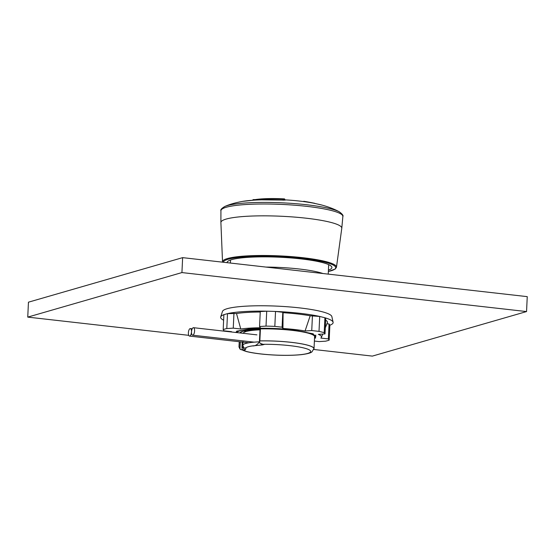 <?xml version="1.0" encoding="UTF-8"?>
<svg xmlns="http://www.w3.org/2000/svg" width="555" height="555" viewBox="0 0 555 555"><rect width="100%" height="100%" fill="white"/><g stroke="black" fill="none" stroke-linecap="round" stroke-linejoin="round"><path stroke-width="0.83" d="M239.975 332.945A36.283 5.425 2.7 0 1 243.097 331.127A36.283 5.425 2.7 0 1 260.24 329.261M299.055 268.981A49.131 7.347 -177.3 0 0 266.012 267.08A49.131 7.347 -177.3 0 1 322.961 273.525A49.131 7.347 -177.3 0 0 299.055 268.981M314.525 338.085A39.585 5.918 -177.3 0 0 315.726 336.732A39.585 5.918 -177.3 0 0 292.332 330.204A39.585 5.918 -177.3 0 0 236.763 332.584M314.838 203.442L316.988 203.935L314.838 203.442M322.171 205.135A48.181 7.208 -177.3 0 0 322.157 205.135A48.181 7.208 -177.3 0 0 316.988 203.935A48.181 7.208 -177.3 0 1 322.157 205.135C329.101 207.071 334.838 209.311 339.362 211.85A60.009 8.97 2.7 0 0 282.405 202.839A60.009 8.97 2.7 0 0 224.858 206.453C229.597 204.344 235.521 202.658 242.618 201.382A48.181 7.208 -177.3 0 0 242.604 201.389A48.181 7.208 -177.3 0 1 283.799 200.175A48.181 7.208 -177.3 0 0 242.618 201.382L257.138 199.793L285.263 200.098M227.05 262.675A52.475 7.846 2.7 0 1 227.05 262.598A52.475 7.846 2.7 0 1 300.879 258.887A52.475 7.846 2.7 0 1 331.89 267.538A52.475 7.846 2.7 0 1 328.421 270.132M254.495 199.973L254.252 199.647A303.488 239.448 81.5 0 0 253.267 199.633L253.219 199.633A0.375 0.375 168.4 0 0 252.858 199.987L253.469 199.973L253.246 199.627A0.375 0.375 0 0 0 252.858 199.987L252.858 199.987M254.252 199.647L255.279 199.592C262.709 198.517 272.408 198.288 284.389 198.898A0.375 0.375 -118.3 0 1 284.75 199.287L284.75 199.294A0.375 0.375 0 0 0 284.389 198.898L284.396 199.217A34.015 5.085 -177.3 0 0 255.036 199.918L255.279 199.592L253.246 199.627M303.918 201.305A302.107 261.696 -102.5 0 1 314.803 203.331L303.89 201.305A0.375 0.375 0 0 0 303.481 201.562A0.375 0.375 127.7 0 1 303.89 201.305L304.029 201.631M259.816 329.268L260.233 329.455M259.691 329.275L257.402 329.968M257.416 329.656L257.034 329.732M255.89 330.065L257.36 329.358M256.056 329.427L256.056 329.497A35.881 5.363 -177.3 0 0 248.522 330.176L248.501 330.086M257.347 329.642L256.056 329.497M248.598 330.19A31.607 4.724 2.7 0 0 247.953 330.343L247.266 330.26M259.816 329.372L260.024 329.33A35.881 5.363 -177.3 0 1 260.24 329.323M248.522 330.176L251.373 330.502M243.853 330.926L243.825 331.064A35.881 5.363 -177.3 0 0 240.37 332.993M246.566 331.377L243.825 331.064M315.573 338.168L313.228 333.839L293.359 329.906A42.104 6.299 -177.3 0 0 250.541 328.692L236.603 331.224M235.965 332.494L237.2 330.96M236.499 332.549L236.111 331.973M223.63 320.2A56.312 8.422 2.7 0 1 220.696 316.947L222.472 311.431A54.792 8.193 2.7 0 1 225.58 309.211A54.792 8.193 2.7 0 1 285.554 306.624A54.792 8.193 2.7 0 1 331.855 316.586L333.104 322.247A56.312 8.422 2.7 0 1 329.878 325.209L329.177 340.139L328.359 338.918L320.846 338.064A45.35 6.785 2.7 0 0 321.4 337.364L322.753 334.061M326.964 323.745L329.059 323.981L329.878 325.209M321.4 337.364A45.35 6.785 2.7 0 0 318.355 334.332L325.022 333.923L325.723 318.986L324.904 317.765A56.312 8.422 2.7 0 1 333.104 322.247M325.667 320.179A50.644 7.576 2.7 0 1 327.381 322.726L325.313 327.797M310.183 315.767L319.715 316.447L319.014 331.384L311.743 330.558L305.077 330.974L310.183 315.767A50.644 7.576 2.7 0 0 283.085 312.701L282.939 328.47A45.35 6.785 2.7 0 1 305.077 330.974M283.085 312.701L282.8 312.271L275.53 311.452A56.312 8.422 2.7 0 1 319.715 316.447L324.904 317.765L324.203 332.695A56.312 8.422 -177.3 0 0 319.014 331.384M259.56 326.513L260.267 311.584L266.719 311.182L266.018 326.111L259.56 326.513L260.406 327.776A45.35 6.785 2.7 0 0 240.766 329.004L233.253 328.151L226.801 328.553A56.312 8.422 -177.3 0 0 223.186 329.601L224.005 330.829L231.511 331.675A45.35 6.785 2.7 0 0 231.227 331.952M260.246 312.014A50.644 7.576 2.7 0 0 236.506 313.513L227.501 313.624A56.312 8.422 2.7 0 1 266.719 311.182L275.53 311.452L274.822 326.382A56.312 8.422 -177.3 0 0 266.018 326.111M236.506 313.513L240.766 329.004M220.696 316.947A56.312 8.422 2.7 0 1 223.887 314.671L223.186 329.601M226.801 328.553L227.501 313.624L223.887 314.671M282.939 328.47L282.093 327.2L274.822 326.382M314.387 341.054L319.104 341.589L325.563 341.186A56.312 8.422 -177.3 0 0 329.177 340.139M325.022 333.923L324.203 332.695M233.96 313.221L233.253 328.151M282.8 312.271L282.093 327.2M312.444 315.628L311.743 330.558M329.059 323.981L328.359 338.918M193.216 327.707A3.781 1.505 -83.5 0 0 191.517 331.578A3.781 1.505 -83.5 0 0 192.613 335.192A3.781 1.505 -83.5 0 0 194.534 331.606A3.781 1.505 -83.5 0 0 193.466 327.686A3.781 1.505 -83.5 0 0 193.216 327.707M190.115 328.602A3.781 1.505 -83.5 0 0 188.416 332.473A3.781 1.505 -83.5 0 0 189.519 336.087A3.781 1.505 -83.5 0 0 191.433 332.5A3.781 1.505 -83.5 0 0 190.365 328.581A3.781 1.505 -83.5 0 0 190.115 328.602M259.65 341.825A3.025 0.451 2.7 0 1 259.428 341.838A32.884 4.919 -177.3 0 0 242.771 345.321A32.884 4.919 -177.3 0 0 242.84 345.689M260.212 329.83A3.025 0.451 2.7 0 1 259.99 329.843A32.884 4.919 -177.3 0 0 243.333 333.319L243.333 333.319M243.083 346.778L241.987 347.09L242.223 342.053M243.09 346.799L241.987 347.09M243.929 348.124L242.833 345.335A32.814 4.905 2.7 0 1 259.476 341.845L259.65 341.838M313.769 349.296A38.455 5.751 -177.3 0 0 314.026 348.679L314.595 336.684A38.455 5.751 -177.3 0 0 260.42 328.893L260.316 329.011M314.026 348.679A38.455 5.751 -177.3 0 0 259.851 340.888L259.754 340.923A38.288 5.723 -177.3 0 1 313.859 348.686L311.945 351.884C311.3 352.376 309.732 353.632 301.108 354.673C290.036 355.72 277.354 355.561 263.056 354.208C256.105 353.493 250.409 352.571 245.976 351.433L239.989 349.095L238.99 346.917L239.24 341.714M259.851 340.888L260.42 328.893M242.049 347.097L242.022 347.832L243.402 347.437A2.269 2.054 73.9 0 0 245.365 349.872L246.073 347.763L243.95 348.165M240.773 349.615L243.381 350.101A2.269 2.054 -106.1 0 1 242.022 347.832M243.381 350.101L243.298 350.469A35.263 5.272 -177.3 0 0 288.635 355.304A35.263 5.272 -177.3 0 0 308.608 349.539A35.263 5.272 -177.3 0 0 264.721 344.28L263.056 344.329L260.031 343.309L259.636 342.088L260.253 328.962M260.323 328.921L259.636 342.088M261.169 343.982A2.269 2.054 73.9 0 0 262.654 344.877L252.47 345.911C255.009 346.14 257.347 344.787 259.476 341.845M239.094 346.889L239.337 341.727M188.742 335.331L27.75 317.113L28.451 302.184L182.637 257.645L181.929 272.574L526.549 311.57L372.363 356.102L313.721 349.47M182.637 257.645L527.25 296.641L526.549 311.57M27.75 317.113L181.929 272.574M328.352 271.52L335.262 269.008L336.462 267.274A57.047 8.533 2.7 0 0 279.907 255.897A57.047 8.533 2.7 0 0 222.527 261.904L220.897 222.52L220.932 210.733A61.036 9.13 2.7 0 1 282.328 204.434A61.036 9.13 2.7 0 1 342.865 216.485C343.545 215.624 342.379 214.077 339.362 211.85M220.897 222.52A60.516 9.046 2.7 0 1 281.774 216.277A60.516 9.046 2.7 0 1 341.79 228.223L342.865 216.485M223.263 262.244A56.298 8.415 2.7 0 1 294.594 257.645A56.298 8.415 2.7 0 1 328.359 271.485M284.75 199.294L284.361 199.828M254.301 199.987A303.106 239.15 81.5 0 0 253.469 199.973L253.462 200.05M284.389 198.898A33.682 5.037 -177.3 0 0 255.321 199.585M259.428 341.838L259.99 329.843M239.989 349.095L240.329 341.838M252.47 345.911A29.79 4.454 -177.3 0 0 246.073 347.763M245.365 349.872L243.298 350.469M264.721 344.28L262.654 344.877M315.726 336.732L315.802 335.04M236.659 332.57L236.714 331.293M230.526 259.997L230.38 263.049M328.678 264.631L328.234 274.121M284.805 199.849C295.198 200.41 304.827 201.527 313.707 203.199L322.157 205.135M220.932 210.733C220.335 209.811 221.646 208.389 224.858 206.453M336.462 267.274L341.79 228.223M240.377 332.376L240.343 332.986M256.903 334.859L193.466 327.686M254.128 342.151L192.613 335.192M192.224 328.789L190.365 328.581M248.772 342.796L189.519 336.087M242.771 345.321L242.979 340.895"/></g></svg>

